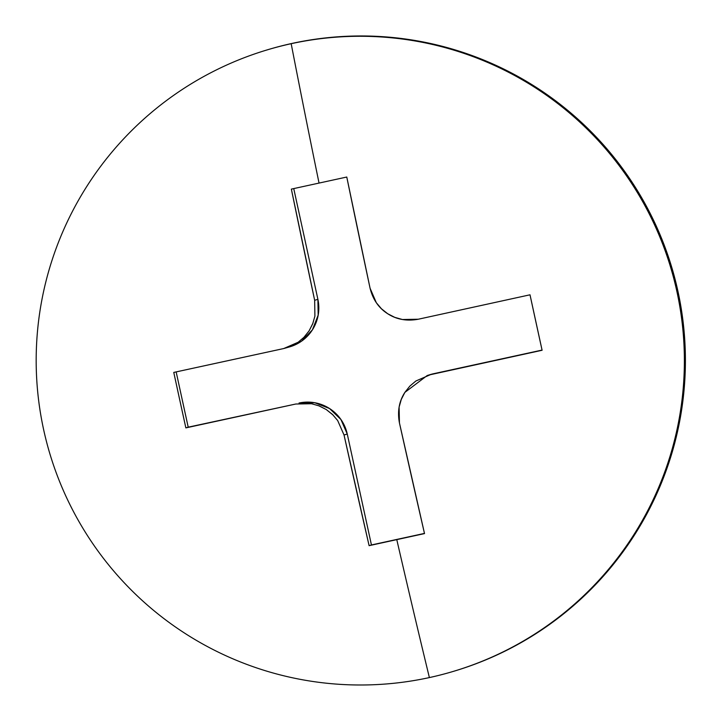 <?xml version="1.0" encoding="UTF-8"?>
<svg xmlns="http://www.w3.org/2000/svg" width="721" height="721" viewBox="0 0 721 721"><rect width="100%" height="100%" fill="white"/><g stroke="black" fill="none" stroke-linecap="round" stroke-linejoin="round"><path stroke-width="1.08" d="M291.176 43.693A324.387 324.08 73.1 0 1 673.919 279.054A324.387 324.08 73.1 0 1 429.383 677.578A689.33 30.066 -102.3 0 1 396.784 539.632A664.744 2.316 167.7 0 1 369.107 545.662L344.034 435.006L337.671 420.532L332.525 414.494L326.271 409.546L319.214 405.923L311.58 403.742L295.808 404.012L185.865 427.886L179.799 400.164L173.77 372.424L283.714 348.549L298.134 342.259L304.154 337.131L309.093 330.876L312.716 323.81L314.897 316.149L314.662 300.306L291.356 189.109A664.744 2.316 -12.3 0 0 319.043 183.08A689.33 30.066 -102.3 0 1 291.176 43.693A324.387 324.08 -106.9 0 0 43.63 429.626A324.387 324.08 -106.9 0 0 429.383 677.578A324.387 324.08 -106.9 0 0 676.929 291.644A324.387 324.08 -106.9 0 0 291.176 43.693A689.33 30.066 77.7 0 0 319.043 183.08A664.744 2.316 -12.3 0 0 346.774 177.033L370.071 288.229L376.326 302.73L381.445 308.777L387.691 313.734L394.757 317.348L402.426 319.52L418.297 319.223L530.007 294.808L542.102 350.271L430.392 374.686L415.864 381.012L409.816 386.141L404.869 392.395L401.264 399.461L399.101 407.113L399.443 422.93L424.516 533.594A664.744 2.316 167.7 0 1 396.784 539.632A689.33 30.066 77.7 0 0 429.383 677.578A324.387 324.08 73.1 0 1 46.64 442.225A324.387 324.08 73.1 0 1 291.176 43.693L292.194 43.386L291.176 43.693M454.419 671.071L455.438 670.755A324.387 324.08 -106.9 0 0 674.937 278.739A324.387 324.08 -106.9 0 0 292.194 43.386A324.387 324.08 73.1 0 1 675.009 279A324.387 324.08 73.1 0 1 454.933 670.909M266.644 50.055A324.387 324.08 73.1 0 1 292.194 43.386A324.387 324.08 -106.9 0 0 267.158 49.902L266.139 50.209M344.034 435.006L347.261 434.024L344.034 435.006A688.744 30.039 77.7 0 0 369.107 545.662A664.744 2.316 -12.3 0 0 396.784 539.632A664.744 2.316 -12.3 0 0 424.516 533.594A688.744 30.039 -102.3 0 1 399.443 422.93C397.289 411.475 399.092 401.3 404.869 392.395L427.247 375.506L430.392 374.686A688.744 2.406 -12.3 0 0 542.102 350.271A664.744 28.993 -102.3 0 1 530.007 294.808A688.744 2.406 167.7 0 1 418.297 319.223C406.788 321.341 396.586 319.511 387.691 313.734C378.75 308.038 372.883 299.539 370.071 288.229A688.744 30.039 -102.3 0 1 346.774 177.033A664.744 2.316 167.7 0 1 319.043 183.08A664.744 2.316 167.7 0 1 291.356 189.109A688.744 30.039 77.7 0 0 314.662 300.306L317.889 299.323A40.547 40.511 -106.9 0 1 290.076 346.756L283.714 348.549A688.744 2.406 167.7 0 1 173.77 372.424A664.744 28.993 77.7 0 0 185.865 427.886L188.208 427.174L176.158 371.91L188.208 427.174L185.865 427.886A688.744 2.406 -12.3 0 0 295.808 404.012L188.208 427.174L295.808 404.012M318.655 405.707L326.271 409.546L333.048 415.008M347.261 434.024A40.547 40.511 -106.9 0 0 299.035 403.03L314.843 402.751L329.56 408.537L340.934 419.523L347.261 434.024L371.441 544.959L347.261 434.024M369.107 545.662L371.441 544.959L369.107 545.662M424.471 533.405L371.441 544.959L424.471 533.405M429.941 374.686L542.057 350.082L433.618 373.712A40.547 40.511 -106.9 0 0 430.482 374.523L427.247 375.506M289.644 346.882L301.432 341.249L312.4 329.867L318.177 315.14L317.889 299.323L293.744 188.587L317.889 299.323L314.662 300.306M312.959 323.17L309.093 330.876L303.784 337.509"/></g></svg>
